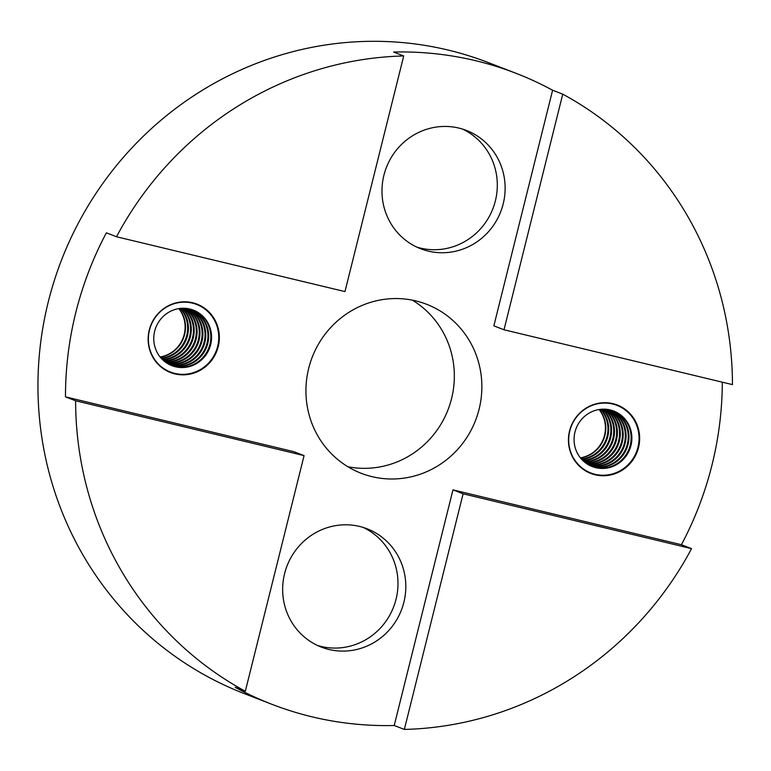 <?xml version="1.0" encoding="UTF-8"?>
<svg xmlns="http://www.w3.org/2000/svg" width="771" height="771" viewBox="0 0 771 771"><rect width="100%" height="100%" fill="white"/><g stroke="black" fill="none" stroke-linecap="round" stroke-linejoin="round"><path stroke-width="1.16" d="M65.477 396.853L293.924 451.7L304.073 455.622L75.616 400.775L65.477 396.853A338.286 326.914 -68.8 0 1 106.379 232.823L116.517 236.755L344.965 291.592L403.715 55.965L393.576 52.042A338.286 326.914 -68.8 0 1 475.688 60.716A338.286 326.914 -68.8 0 1 515.972 73.284A338.286 326.914 -68.8 0 1 552.605 90.226L562.743 94.149A338.286 326.914 -68.8 0 1 732.45 384.613L504.003 329.776L493.854 325.854L552.605 90.226M722.311 382.185A338.286 326.914 -68.8 0 1 681.41 544.721L691.548 548.644A338.286 326.914 -68.8 0 1 404.351 729.424L394.212 725.501A338.286 326.914 -68.8 0 1 312.101 716.837A338.286 326.914 -68.8 0 1 271.816 704.27A338.286 326.914 -68.8 0 1 235.184 687.327L245.323 691.25L304.073 455.622M271.816 704.27L244.291 693.611A338.286 326.914 -68.8 0 1 54.24 280.76A338.286 326.914 -68.8 0 1 448.163 50.067A338.286 326.914 -68.8 0 1 488.448 62.634L515.972 73.284M371.988 476.651A90.612 87.566 -68.8 0 1 361.194 473.278A90.612 87.566 -68.8 0 1 310.289 362.698A90.612 87.566 -68.8 0 1 415.8 300.902A90.612 87.566 -68.8 0 1 426.594 304.266A90.612 87.566 -68.8 0 1 477.5 414.856A90.612 87.566 -68.8 0 1 371.988 476.651M462.475 129.065A63.424 61.294 -68.8 0 1 493.565 206.888A63.424 61.294 -68.8 0 1 420.397 248.079A63.424 61.294 -68.8 0 1 416.803 247.096M458.89 128.082A63.424 61.294 -68.8 0 1 466.445 130.444A63.424 61.294 -68.8 0 1 502.075 207.852A63.424 61.294 -68.8 0 1 428.213 251.105A63.424 61.294 -68.8 0 1 420.667 248.754A63.424 61.294 -68.8 0 1 385.028 171.335A63.424 61.294 -68.8 0 1 458.89 128.082M363.16 527.422A63.424 61.294 -68.8 0 1 394.241 605.245A63.424 61.294 -68.8 0 1 321.073 646.435A63.424 61.294 -68.8 0 1 317.488 645.452M359.565 526.439A63.424 61.294 -68.8 0 1 367.121 528.8A63.424 61.294 -68.8 0 1 402.761 606.208A63.424 61.294 -68.8 0 1 328.899 649.461A63.424 61.294 -68.8 0 1 321.343 647.11A63.424 61.294 -68.8 0 1 285.713 569.692A63.424 61.294 -68.8 0 1 359.565 526.439M580.39 457.858A29.78 28.778 111.2 0 0 603.365 438.959A29.78 28.778 111.2 0 0 599.096 409.526M580.534 458.041A29.78 28.778 111.2 0 0 603.732 439.104A29.78 28.778 111.2 0 0 599.327 409.488M160.089 356.963A29.78 28.778 111.2 0 0 183.055 338.064A29.78 28.778 111.2 0 0 178.795 308.622M160.233 357.137A29.78 28.778 111.2 0 0 183.431 338.199A29.78 28.778 111.2 0 0 179.026 308.583M182.043 308.284A29.78 28.778 -68.8 0 1 188.481 340.156A29.78 28.778 -68.8 0 1 162.267 359.392M162.575 359.7A29.78 28.778 111.2 0 0 189.223 340.445A29.78 28.778 111.2 0 0 182.476 308.265M185.358 308.323A29.78 28.778 -68.8 0 1 194.273 342.401A29.78 28.778 -68.8 0 1 164.743 361.589M165.071 361.85A29.78 28.778 111.2 0 0 195.024 342.69A29.78 28.778 111.2 0 0 185.772 308.361M188.529 308.737A29.78 28.778 -68.8 0 1 200.065 344.637A29.78 28.778 -68.8 0 1 167.365 363.42M167.712 363.633A29.78 28.778 111.2 0 0 200.817 344.926A29.78 28.778 111.2 0 0 188.924 308.814M191.565 309.489A29.78 28.778 -68.8 0 1 206.185 346.025A29.78 28.778 -68.8 0 1 171.827 365.377A29.78 28.778 -68.8 0 1 170.121 364.914M170.487 365.078A29.78 28.778 111.2 0 0 172.569 365.666A29.78 28.778 111.2 0 0 206.994 346.121A29.78 28.778 111.2 0 0 191.95 309.614M193.039 309.99A29.78 28.778 -68.8 0 1 209.336 346.391A29.78 28.778 -68.8 0 1 174.718 366.504A29.78 28.778 -68.8 0 1 171.547 365.531M175.47 366.784A29.78 28.778 111.2 0 0 210.146 346.478A29.78 28.778 111.2 0 0 193.415 310.135A29.78 28.778 111.2 0 0 189.868 309.026A29.78 28.778 111.2 0 0 155.193 329.333A29.78 28.778 111.2 0 0 171.923 365.685A29.78 28.778 111.2 0 0 175.47 366.784M190.061 309.075A29.78 28.778 -68.8 0 1 203.004 345.668A29.78 28.778 -68.8 0 1 168.926 364.259A29.78 28.778 -68.8 0 1 168.733 364.211M169.08 364.404A29.78 28.778 111.2 0 0 169.668 364.548A29.78 28.778 111.2 0 0 203.823 345.755A29.78 28.778 111.2 0 0 190.456 309.171M186.958 308.487A29.78 28.778 -68.8 0 1 197.174 343.519A29.78 28.778 -68.8 0 1 166.035 362.553M166.382 362.784A29.78 28.778 111.2 0 0 197.916 343.808A29.78 28.778 111.2 0 0 187.363 308.545M183.72 308.255A29.78 28.778 -68.8 0 1 191.381 341.283A29.78 28.778 -68.8 0 1 163.491 360.539M163.809 360.818A29.78 28.778 111.2 0 0 192.124 341.563A29.78 28.778 111.2 0 0 184.144 308.265M180.327 308.419A29.78 28.778 -68.8 0 1 185.58 339.038A29.78 28.778 -68.8 0 1 161.081 358.139M161.38 358.476A29.78 28.778 111.2 0 0 186.331 339.327A29.78 28.778 111.2 0 0 180.771 308.371M174.872 373.896A36.68 35.447 -68.8 0 1 170.507 372.538A36.68 35.447 -68.8 0 1 149.902 327.762A36.68 35.447 -68.8 0 1 192.615 302.752A36.68 35.447 -68.8 0 1 196.981 304.111A36.68 35.447 -68.8 0 1 217.586 348.877A36.68 35.447 -68.8 0 1 174.872 373.896M602.344 409.189A29.78 28.778 -68.8 0 1 608.782 441.06A29.78 28.778 -68.8 0 1 582.568 460.297M582.876 460.605A29.78 28.778 111.2 0 0 609.533 441.349A29.78 28.778 111.2 0 0 602.777 409.17M605.659 409.228A29.78 28.778 -68.8 0 1 614.574 443.296A29.78 28.778 -68.8 0 1 585.044 462.494M585.382 462.754A29.78 28.778 111.2 0 0 615.325 443.585A29.78 28.778 111.2 0 0 606.073 409.266M608.83 409.642A29.78 28.778 -68.8 0 1 620.376 445.542A29.78 28.778 -68.8 0 1 587.675 464.325M588.022 464.537A29.78 28.778 111.2 0 0 621.118 445.831A29.78 28.778 111.2 0 0 609.225 409.719M611.875 410.394A29.78 28.778 -68.8 0 1 626.486 446.929A29.78 28.778 -68.8 0 1 592.128 466.282A29.78 28.778 -68.8 0 1 590.422 465.809M590.788 465.983A29.78 28.778 111.2 0 0 592.87 466.571A29.78 28.778 111.2 0 0 627.295 447.026A29.78 28.778 111.2 0 0 612.251 410.509M613.34 410.895A29.78 28.778 -68.8 0 1 629.637 447.286A29.78 28.778 -68.8 0 1 595.019 467.399A29.78 28.778 -68.8 0 1 591.849 466.436M595.771 467.689A29.78 28.778 111.2 0 0 630.447 447.382A29.78 28.778 111.2 0 0 613.716 411.03A29.78 28.778 111.2 0 0 610.169 409.931A29.78 28.778 111.2 0 0 575.494 430.237A29.78 28.778 111.2 0 0 592.224 466.58A29.78 28.778 111.2 0 0 595.771 467.689M610.362 409.979A29.78 28.778 -68.8 0 1 623.305 446.563A29.78 28.778 -68.8 0 1 589.227 465.154A29.78 28.778 -68.8 0 1 589.034 465.115M589.391 465.298A29.78 28.778 111.2 0 0 589.979 465.443A29.78 28.778 111.2 0 0 624.125 446.66A29.78 28.778 111.2 0 0 610.757 410.076M607.259 409.391A29.78 28.778 -68.8 0 1 617.475 444.424A29.78 28.778 -68.8 0 1 586.346 463.458M586.683 463.689A29.78 28.778 111.2 0 0 618.217 444.713A29.78 28.778 111.2 0 0 607.673 409.449M604.021 409.16A29.78 28.778 -68.8 0 1 611.682 442.178A29.78 28.778 -68.8 0 1 583.792 461.444M584.11 461.723A29.78 28.778 111.2 0 0 612.425 442.467A29.78 28.778 111.2 0 0 604.445 409.17M600.628 409.314A29.78 28.778 -68.8 0 1 605.89 439.933A29.78 28.778 -68.8 0 1 581.382 459.044M581.691 459.371A29.78 28.778 111.2 0 0 606.632 440.222A29.78 28.778 111.2 0 0 601.072 409.276M595.173 474.801A36.68 35.447 -68.8 0 1 590.808 473.433A36.68 35.447 -68.8 0 1 570.203 428.666A36.68 35.447 -68.8 0 1 612.916 403.657A36.68 35.447 -68.8 0 1 617.282 405.016A36.68 35.447 -68.8 0 1 637.887 449.782A36.68 35.447 -68.8 0 1 595.173 474.801M347.904 466.744A90.612 87.566 111.2 0 0 448.038 409.729A90.612 87.566 111.2 0 0 412.36 300.15M691.548 548.644L463.101 493.806L452.962 489.874L681.41 544.721M562.743 94.149L504.003 329.776M463.101 493.806L404.351 729.424M394.212 725.501L452.962 489.874M116.517 236.755A338.286 326.914 -68.8 0 1 403.715 55.965M245.323 691.25A338.286 326.914 -68.8 0 1 75.616 400.775M192.326 303.109A36.247 35.023 111.2 0 0 149.478 330.075A36.247 35.023 111.2 0 0 174.795 373.405A36.247 35.023 111.2 0 0 217.644 346.439A36.247 35.023 111.2 0 0 192.326 303.109M612.627 404.004A36.247 35.023 111.2 0 0 569.788 430.97A36.247 35.023 111.2 0 0 595.096 474.3A36.247 35.023 111.2 0 0 637.945 447.334A36.247 35.023 111.2 0 0 612.627 404.004"/></g></svg>
